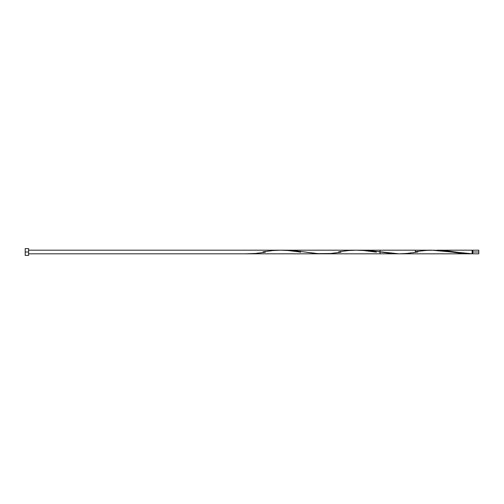 <?xml version="1.0" encoding="UTF-8"?>
<svg xmlns="http://www.w3.org/2000/svg" width="504" height="504" viewBox="0 0 504 504"><rect width="100%" height="100%" fill="white"/><g stroke="black" fill="none" stroke-linecap="round" stroke-linejoin="round"><path stroke-width="0.76" d="M415.321 251.654L426.762 250.349L434.322 250.223L441.882 250.772L462.042 253.455L472.122 253.777L472.122 252L472.846 252L472.846 250.186L472.846 253.814L478.8 253.814L478.8 252L472.122 252L472.122 250.186L436.735 250.186L472.122 253.777L472.122 250.186M25.2 255.402L25.2 248.598L25.2 255.402L28.602 255.402L28.602 252L25.2 252L28.602 252L28.602 248.598L28.602 255.402M330.422 253.506L318.018 253.638L294.985 250.715L285.535 250.186L431.909 250.186L469.709 253.814L472.122 253.777L464.562 253.228L446.922 250.797L436.735 250.186M361.425 250.186L369.401 250.595L398.935 253.814L469.709 253.814M323.335 253.814L380.035 253.814L380.035 250.186L361.135 250.186M28.602 250.186L415.321 250.186L415.321 252.378M478.8 253.814L478.8 250.186L478.8 252L472.846 252L472.846 253.814M245.322 253.814L255.402 253.455L265.425 252.183M263.019 251.817L273.042 250.545L280.602 250.186L288.162 250.519L300.819 252.183M338.619 251.817L348.642 250.545L356.202 250.186L363.762 250.519L376.419 252.183M417.835 252L406.602 253.455L399.042 253.814L391.482 253.481L378.825 251.817M341.025 252.183L331.002 253.455L323.442 253.814L315.882 253.481L303.225 251.817M472.122 253.449L472.846 253.449M28.602 253.814L415.321 253.814M25.2 248.598L28.602 248.598M472.122 250.551L472.846 250.551M472.846 250.186L478.8 250.186"/></g></svg>
